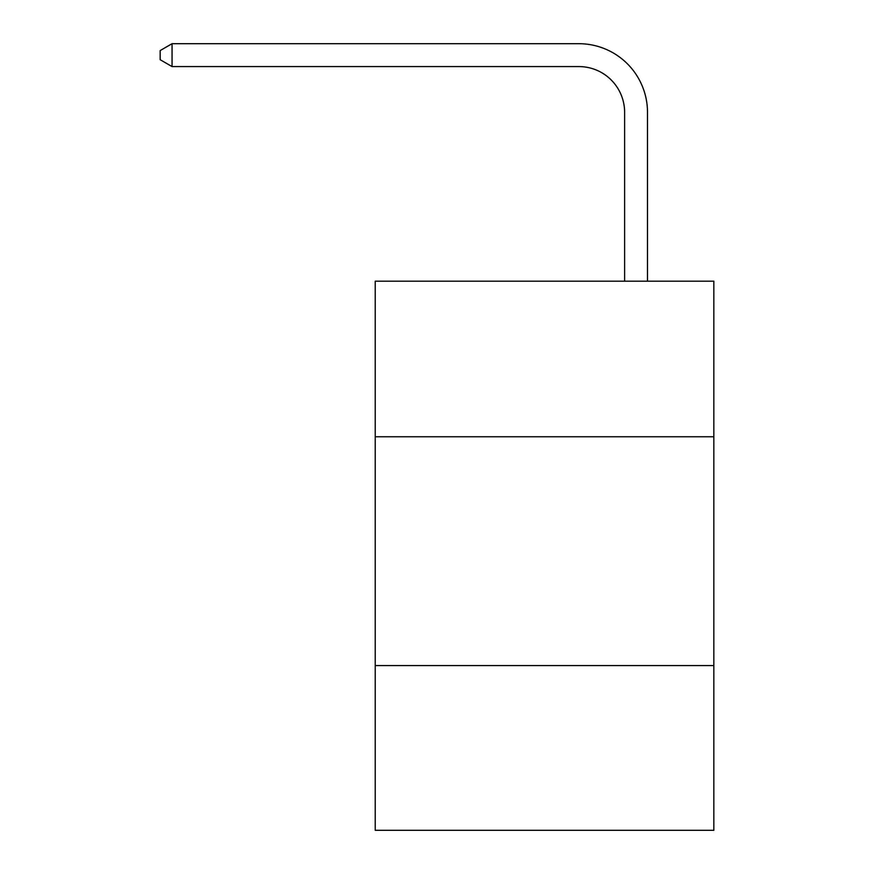 <?xml version="1.0" encoding="UTF-8"?>
<svg xmlns="http://www.w3.org/2000/svg" width="874" height="874" viewBox="0 0 874 874"><rect width="100%" height="100%" fill="white"/><g stroke="black" fill="none" stroke-linecap="round" stroke-linejoin="round"><path stroke-width="1.31" d="M713.84 436.771L713.84 281.188L375.23 281.188L375.23 436.771L713.84 436.771L713.84 830.3L375.23 830.3L375.23 436.771M713.84 665.562L375.23 665.562M624.615 281.188L624.615 112.342A45.754 45.754 120.9 0 0 578.85 66.577L172.058 66.577L160.16 59.716L160.16 50.561L172.058 43.7L578.85 43.7A68.642 68.642 -63 0 1 647.492 112.342L647.492 281.188M624.615 112.342A45.754 45.754 117 0 0 578.85 66.577A45.754 45.754 117 0 1 624.615 112.342A45.754 45.754 117 0 0 578.85 66.577A45.754 45.754 117 0 1 624.615 112.342A45.754 45.754 117 0 0 578.85 66.577A45.754 45.754 117 0 1 624.615 112.342A45.754 45.754 117 0 0 578.85 66.577A45.754 45.754 117 0 1 624.615 112.342A45.754 45.754 117 0 0 578.85 66.577A45.754 45.754 117 0 1 624.615 112.342A45.754 45.754 117 0 0 578.85 66.577A45.754 45.754 117 0 1 624.615 112.342A45.754 45.754 117 0 0 578.85 66.577A45.754 45.754 117 0 1 624.615 112.342A45.754 45.754 117 0 0 578.85 66.577A45.754 45.754 117 0 1 624.615 112.342A45.754 45.754 117 0 0 578.85 66.577A45.754 45.754 117 0 1 624.615 112.342A45.754 45.754 117 0 0 578.85 66.577A45.754 45.754 117 0 1 624.615 112.342A45.754 45.754 117 0 0 578.85 66.577A45.754 45.754 117 0 1 624.615 112.342A45.754 45.754 117 0 0 578.85 66.577A45.754 45.754 117 0 1 624.615 112.342A45.754 45.754 117 0 0 578.85 66.577A45.754 45.754 117 0 1 624.615 112.342A45.754 45.754 117 0 0 578.85 66.577A45.754 45.754 117 0 1 624.615 112.342A45.754 45.754 117 0 0 578.85 66.577A45.754 45.754 117 0 1 624.615 112.342A45.754 45.754 117 0 0 578.85 66.577A45.754 45.754 117 0 1 624.615 112.342A45.754 45.754 117 0 0 578.85 66.577A45.754 45.754 117 0 1 624.615 112.342A45.754 45.754 117 0 0 578.85 66.577A45.754 45.754 117 0 1 624.615 112.342A45.754 45.754 117 0 0 578.85 66.577A45.754 45.754 117 0 1 624.615 112.342A45.754 45.754 117 0 0 578.85 66.577A45.754 45.754 117 0 1 624.615 112.342A45.754 45.754 117 0 0 578.85 66.577A45.754 45.754 117 0 1 624.615 112.342A45.754 45.754 117 0 0 578.85 66.577A45.754 45.754 117 0 1 624.615 112.342A45.754 45.754 117 0 0 578.85 66.577A45.754 45.754 117 0 1 624.615 112.342A45.754 45.754 117 0 0 578.85 66.577A45.754 45.754 117 0 1 624.615 112.342A45.754 45.754 117 0 0 578.85 66.577A45.754 45.754 117 0 1 624.615 112.342A45.754 45.754 117 0 0 578.85 66.577A45.754 45.754 117 0 1 624.615 112.342A45.754 45.754 117 0 0 578.85 66.577A45.754 45.754 117 0 1 624.615 112.342A45.754 45.754 117 0 0 578.85 66.577A45.754 45.754 117 0 1 624.615 112.342A45.754 45.754 117 0 0 578.85 66.577A45.754 45.754 117 0 1 624.615 112.342A45.754 45.754 117 0 0 578.85 66.577A45.754 45.754 117 0 1 624.615 112.342A45.754 45.754 117 0 0 578.85 66.577A45.754 45.754 117 0 1 624.615 112.342A45.754 45.754 117 0 0 578.85 66.577A45.754 45.754 117 0 1 624.615 112.342A45.754 45.754 117 0 0 578.85 66.577A45.754 45.754 117 0 1 624.615 112.342A45.754 45.754 117 0 0 578.85 66.577A45.754 45.754 117 0 1 624.615 112.342A45.754 45.754 117 0 0 578.85 66.577A45.754 45.754 117 0 1 624.615 112.342M172.058 66.577L172.058 43.7L578.85 43.7"/></g></svg>

